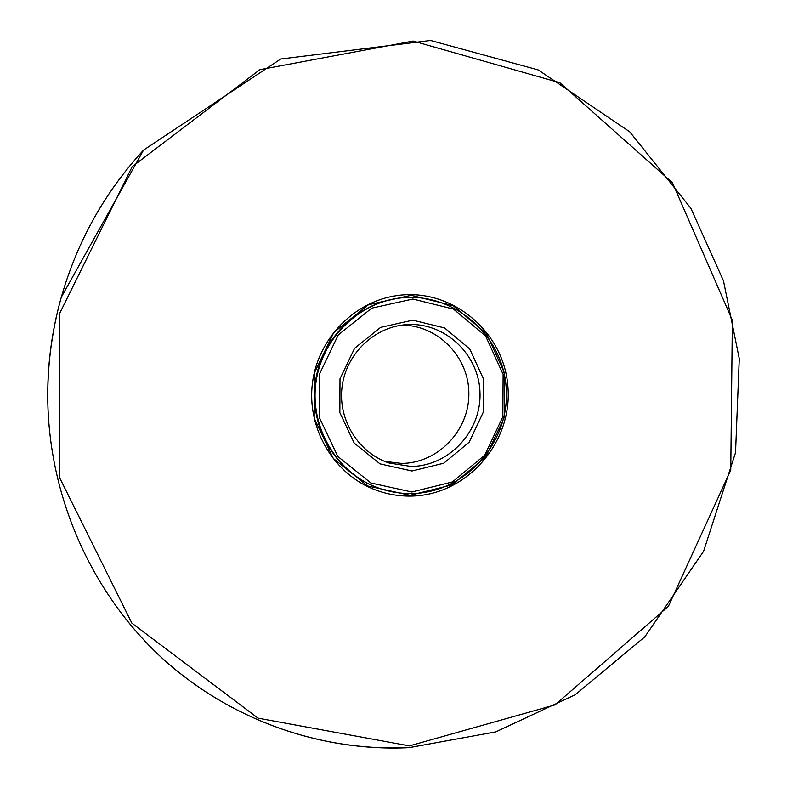 <?xml version="1.0" encoding="UTF-8"?>
<svg xmlns="http://www.w3.org/2000/svg" width="787" height="787" viewBox="0 0 787 787"><rect width="100%" height="100%" fill="white"/><g stroke="black" fill="none" stroke-linecap="round" stroke-linejoin="round"><path stroke-width="1.18" d="M410.735 496.095C466.15 495.633 512.435 443.16 507.959 387.381C504.506 331.514 450.981 286.842 395.822 295.764C353.481 302.178 317.85 339.148 312.429 383.171C306.841 427.164 332.262 471.777 371.72 488.422C384.243 493.705 397.248 496.263 410.735 496.095M411.857 491.993L370.893 483.002L337.78 456.45L319.345 417.494L319.512 374.002L338.282 334.898L371.71 308.16L412.89 299.04L453.499 309.084L485.599 336.01L503.119 374.386L502.824 416.785L484.822 455.093L452.456 481.949L411.857 491.993M411.965 471L379.983 463.877L354.18 443.081L339.856 412.683L339.994 378.783L354.593 348.287L380.633 327.372L412.772 320.161L444.547 327.923L469.731 348.936L483.493 378.99L483.277 412.221L469.141 442.235L443.75 463.218L411.965 471M411.473 493.547C398.606 493.705 386.191 491.314 374.219 486.376C335.419 470.38 310.304 426.702 315.794 383.594C321.096 340.456 356.196 304.313 397.74 298.362C451.345 290.137 503.05 333.786 506.198 388.08C510.32 442.294 465.284 493.124 411.473 493.547M401.763 325.149C438.054 324.952 469.229 357.357 468.865 394.051C469.042 430.735 437.788 463.277 401.596 463.435L384.715 461.408M411.05 466.455L389.152 463.051C358.547 453.105 337.82 419.884 342.06 386.879C346.083 353.845 374.346 326.753 406.466 324.647C444.498 321.735 479.126 354.258 479.991 392.792C481.477 431.296 449.033 466.298 411.05 466.455M142.781 150.947C104.396 192.913 77.244 241.658 61.307 297.191L60.963 298.43C51.371 332.753 46.994 367.726 47.84 403.357L47.869 404.646C50.575 500.807 92.758 593.447 160.656 656.752C228.997 719.682 320.152 751.762 408.906 747.581M61.307 297.191C51.489 332.34 47.004 368.159 47.869 404.646C50.516 500.689 92.836 593.575 160.656 656.781C228.899 719.652 320.339 751.87 409.024 747.65L495.8 731.871L575.169 694.783L644.828 636.831L703.588 551.293L735.53 452.633L739.268 358.685L723.46 280.792L690.838 208.25L629.748 131.832L538.239 69.945L430.568 40.481L280.693 59.025L143.559 150.101L61.307 297.191M409.407 745.889L555.022 704.867L668.37 606.384L730.759 470.105L732.353 320.24L672.452 182.751L559.842 82.733L413.155 41.052L259.838 69.679L132.186 166.657L59.655 313.472L59.743 477.965L131.882 623.147L258.038 718.147L409.407 745.889M374.219 486.376L373.461 486.061C334.75 470.095 309.685 426.515 315.164 383.515C320.447 340.486 355.468 304.421 396.923 298.48L397.74 298.362M410.116 495.279L367.647 485.973L333.295 458.467L314.17 418.074L314.338 372.979L333.806 332.448L368.483 304.736L411.178 295.302L453.263 305.73L486.523 333.639L504.674 373.412L504.369 417.326L485.717 457.021L452.191 484.851L410.116 495.279"/></g></svg>
